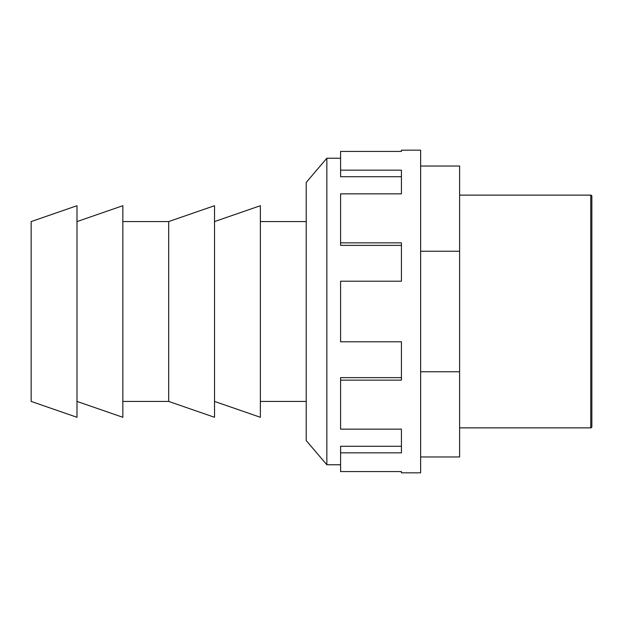 <?xml version="1.0" encoding="UTF-8"?>
<svg xmlns="http://www.w3.org/2000/svg" width="623" height="623" viewBox="0 0 623 623"><rect width="100%" height="100%" fill="white"/><g stroke="black" fill="none" stroke-linecap="round" stroke-linejoin="round"><path stroke-width="0.93" d="M31.15 311.5L31.15 401.422L76.995 417.293L76.995 205.707L31.15 221.578L31.15 311.5M76.995 221.578L122.84 205.707L122.84 417.293L76.995 401.422M122.84 221.578L168.677 221.578L168.677 401.422L122.84 401.422M168.677 221.578L214.522 205.707L214.522 417.293L168.677 401.422M214.522 221.578L260.367 205.707L260.367 417.293L214.522 401.422M260.367 221.578L306.212 221.578M306.212 401.422L260.367 401.422M459.61 195.131L590.744 195.131A1.106 1.106 0 0 1 591.85 196.237L591.85 426.763A1.106 1.106 0 0 1 590.744 427.869L459.61 427.869M420.626 456.963L459.61 456.963L459.61 166.037L420.626 166.037M420.626 371.752L459.61 371.752M420.626 251.248L459.61 251.248M401.43 150.166L401.43 151.436L401.43 150.166L420.626 150.166L420.626 472.834L401.43 472.834L401.43 471.564L401.43 472.834M401.43 151.436L340.594 151.436L340.594 170.149L401.43 170.149L401.43 193.854L340.594 193.854L340.594 242.853L401.43 242.853L401.43 281.214L340.594 281.214L340.594 341.786L401.43 341.786L401.43 380.147L340.594 380.147L340.594 429.146L401.43 429.146L401.43 452.851L340.594 452.851L340.594 471.564L401.43 471.564M326.841 158.234L306.212 182.43L306.212 440.57L326.841 464.766L326.841 158.234L340.594 158.234M340.594 464.766L326.841 464.766M340.594 452.851L340.594 446.27L401.43 446.27L401.43 429.146M340.594 380.147L340.594 377.631L401.43 377.631L401.43 341.786M401.43 281.214L401.43 245.369L340.594 245.369L340.594 242.853M401.43 193.854L401.43 176.73L340.594 176.73L340.594 170.149M590.744 195.131L590.744 427.869"/></g></svg>
